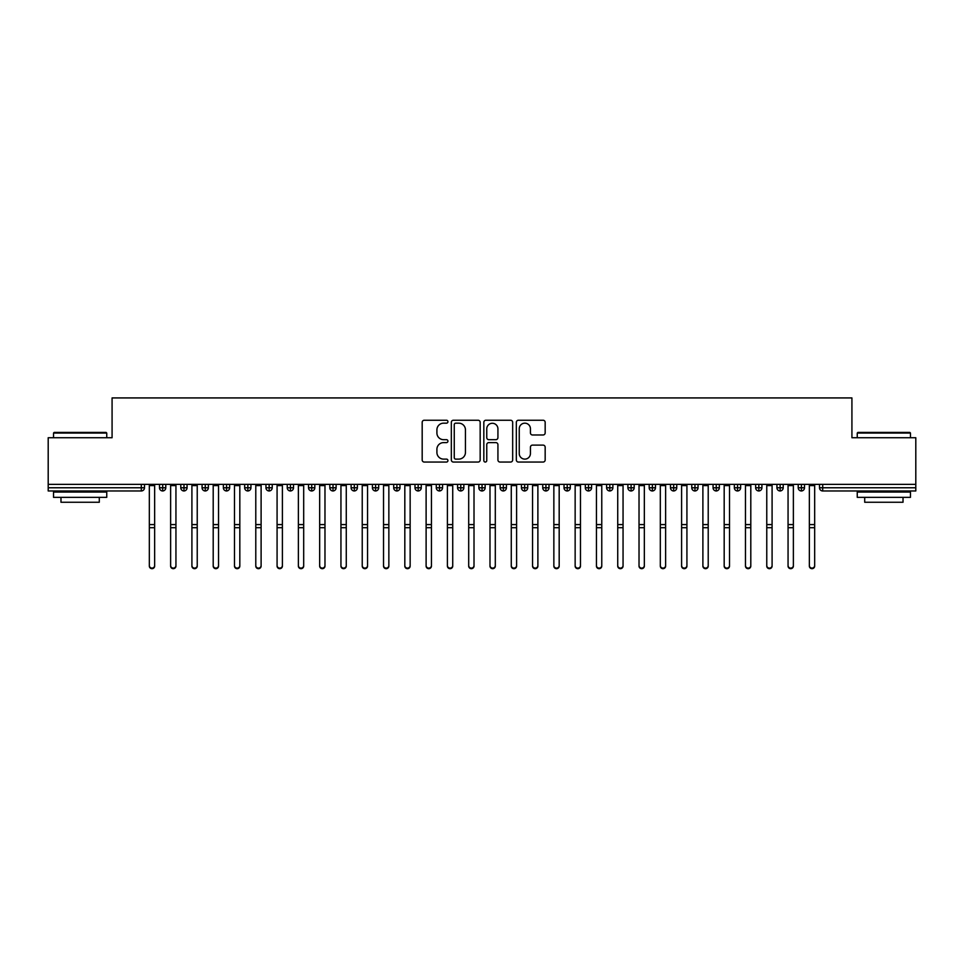 <?xml version="1.0" encoding="UTF-8"?>
<svg xmlns="http://www.w3.org/2000/svg" width="964" height="964" viewBox="0 0 964 964"><rect width="100%" height="100%" fill="white"/><g stroke="black" fill="none" stroke-linecap="round" stroke-linejoin="round"><path stroke-width="1.45" d="M447.935 421.714A1.458 1.458 0 0 0 446.477 420.244L424.268 420.244A2.085 2.085 0 0 0 422.184 422.34L422.184 459.961A2.085 2.085 0 0 0 424.268 462.045L446.477 462.045A1.458 1.458 0 0 0 447.935 460.587A1.458 1.458 0 0 0 446.477 459.117L443.597 459.117A6.688 6.688 0 0 1 436.909 452.429L436.909 449.296A6.688 6.688 0 0 1 443.597 442.609L446.477 442.609A1.458 1.458 0 0 0 447.935 441.151A1.458 1.458 0 0 0 446.477 439.68L443.597 439.68A6.688 6.688 0 0 1 436.909 432.993L436.909 429.86A6.688 6.688 0 0 1 443.597 423.172L446.477 423.172A1.458 1.458 0 0 0 447.935 421.714M543.069 434.981A2.085 2.085 0 0 0 545.166 432.896L545.166 422.34A2.085 2.085 0 0 0 543.069 420.244L518.415 420.244A2.085 2.085 0 0 0 516.33 422.34L516.33 459.961A2.085 2.085 0 0 0 518.415 462.045L543.069 462.045A2.085 2.085 0 0 0 545.166 459.961L545.166 447.212A2.085 2.085 0 0 0 543.069 445.115L532.526 445.115A2.085 2.085 0 0 0 530.429 447.212L530.429 453.526A5.591 5.591 0 0 1 524.838 459.117A5.591 5.591 0 0 1 519.247 453.526L519.247 428.763A5.591 5.591 0 0 1 524.838 423.172A5.591 5.591 0 0 1 530.429 428.763L530.429 432.896A2.085 2.085 0 0 0 532.526 434.981L543.069 434.981M48.2 484.362L915.8 484.362L915.8 437.74L851.923 437.74L851.923 397.927L112.077 397.927L112.077 437.74L48.2 437.74L48.2 487.772L141.298 487.772L141.298 484.362M480.168 422.34A2.085 2.085 0 0 0 478.084 420.244L453.417 420.244A2.085 2.085 0 0 0 451.333 422.34L451.333 459.961A2.085 2.085 0 0 0 453.417 462.045L478.084 462.045A2.085 2.085 0 0 0 480.168 459.961L480.168 422.34M485.916 420.244L510.583 420.244A2.085 2.085 0 0 1 512.667 422.34L512.667 459.961A2.085 2.085 0 0 1 510.583 462.045L500.027 462.045A2.085 2.085 0 0 1 497.93 459.961L497.93 444.705A2.085 2.085 0 0 0 495.845 442.609L488.844 442.609A2.085 2.085 0 0 0 486.76 444.705L486.76 460.587A1.458 1.458 0 0 1 485.29 462.045A1.458 1.458 0 0 1 483.832 460.587L483.832 422.34A2.085 2.085 0 0 1 485.916 420.244M144.492 487.772L141.298 487.772L141.298 490.965A3.193 3.193 0 0 0 144.492 487.772L144.492 484.362L144.492 487.772A3.193 3.193 0 0 1 141.298 490.965L48.2 490.965L48.2 487.772M915.8 484.362L915.8 490.965L822.702 490.965A3.193 3.193 0 0 1 819.508 487.772L819.508 484.362L819.508 487.772A3.193 3.193 0 0 0 822.702 490.965L822.702 487.772L915.8 487.772M162.687 484.362L162.687 490.965A3.193 3.193 0 0 1 159.494 487.772L159.494 484.362L159.494 487.772A3.193 3.193 0 0 0 162.687 490.965A3.193 3.193 0 0 0 165.784 487.772L165.784 484.362M183.979 484.362L183.979 490.965A3.193 3.193 0 0 1 180.786 487.772L180.786 484.362L180.786 487.772A3.193 3.193 0 0 0 183.979 490.965A3.193 3.193 0 0 0 187.064 487.772L187.064 484.362M205.272 484.362L205.272 490.965A3.193 3.193 0 0 1 202.078 487.772L202.078 484.362L202.078 487.772A3.193 3.193 0 0 0 205.272 490.965A3.193 3.193 0 0 0 208.357 487.772L208.357 484.362M226.564 484.362L226.564 490.965A3.193 3.193 0 0 1 223.371 487.772L223.371 484.362L223.371 487.772A3.193 3.193 0 0 0 226.564 490.965A3.193 3.193 0 0 0 229.649 487.772L229.649 484.362M247.856 484.362L247.856 490.965A3.193 3.193 0 0 1 244.663 487.772L244.663 484.362L244.663 487.772A3.193 3.193 0 0 0 247.856 490.965A3.193 3.193 0 0 0 250.941 487.772L250.941 484.362M269.149 484.362L269.149 490.965A3.193 3.193 0 0 1 265.956 487.772L265.956 484.362L265.956 487.772A3.193 3.193 0 0 0 269.149 490.965A3.193 3.193 0 0 0 272.234 487.772L272.234 484.362M290.441 484.362L290.441 490.965A3.193 3.193 0 0 1 287.248 487.772L287.248 484.362L287.248 487.772A3.193 3.193 0 0 0 290.441 490.965A3.193 3.193 0 0 0 293.526 487.772L293.526 484.362M311.721 484.362L311.721 490.965A3.193 3.193 0 0 1 308.528 487.772L308.528 484.362L308.528 487.772A3.193 3.193 0 0 0 311.721 490.965A3.193 3.193 0 0 0 314.818 487.772L314.818 484.362M333.014 484.362L333.014 490.965A3.193 3.193 0 0 1 329.821 487.772A3.193 3.193 0 0 0 333.014 490.965A3.193 3.193 0 0 1 329.821 487.772L329.821 484.362M336.111 484.362L336.111 487.772A3.193 3.193 0 0 1 333.014 490.965A3.193 3.193 0 0 0 336.111 487.772L329.821 487.772M354.306 484.362L354.306 490.965A3.193 3.193 0 0 1 351.113 487.772L351.113 484.362L351.113 487.772A3.193 3.193 0 0 0 354.306 490.965A3.193 3.193 0 0 0 357.391 487.772L357.391 484.362M375.599 484.362L375.599 490.965A3.193 3.193 0 0 1 372.405 487.772L372.405 484.362L372.405 487.772A3.193 3.193 0 0 0 375.599 490.965A3.193 3.193 0 0 0 378.683 487.772L378.683 484.362M396.891 484.362L396.891 490.965A3.193 3.193 0 0 1 393.698 487.772L393.698 484.362L393.698 487.772A3.193 3.193 0 0 0 396.891 490.965A3.193 3.193 0 0 0 399.976 487.772L399.976 484.362M418.183 484.362L418.183 490.965A3.193 3.193 0 0 1 414.99 487.772A3.193 3.193 0 0 0 418.183 490.965A3.193 3.193 0 0 1 414.99 487.772L414.99 484.362M421.268 484.362L421.268 487.772A3.193 3.193 0 0 1 418.183 490.965A3.193 3.193 0 0 0 421.268 487.772L414.99 487.772M439.476 490.965A3.193 3.193 0 0 1 436.282 487.772L436.282 484.362L436.282 487.772A3.193 3.193 0 0 0 439.476 490.965A3.193 3.193 0 0 0 442.56 487.772L442.56 484.362L442.56 487.772A3.193 3.193 0 0 1 439.476 490.965L439.476 487.772L442.56 487.772M460.768 484.362L460.768 490.965A3.193 3.193 0 0 1 457.575 487.772L457.575 484.362L457.575 487.772A3.193 3.193 0 0 0 460.768 490.965A3.193 3.193 0 0 0 463.853 487.772L463.853 484.362M482.048 484.362L482.048 490.965A3.193 3.193 0 0 1 478.855 487.772L478.855 484.362L478.855 487.772A3.193 3.193 0 0 0 482.048 490.965A3.193 3.193 0 0 0 485.145 487.772L485.145 484.362M503.341 484.362L503.341 487.772L500.147 487.772L500.147 484.362L500.147 487.772A3.193 3.193 0 0 0 503.341 490.965A3.193 3.193 0 0 0 506.425 487.772L506.425 484.362L506.425 487.772A3.193 3.193 0 0 1 503.341 490.965A3.193 3.193 0 0 1 500.147 487.772A3.193 3.193 0 0 0 503.341 490.965L503.341 487.772L506.425 487.772M524.633 484.362L524.633 490.965A3.193 3.193 0 0 1 521.44 487.772L521.44 484.362L521.44 487.772A3.193 3.193 0 0 0 524.633 490.965A3.193 3.193 0 0 0 527.718 487.772L527.718 484.362M545.925 484.362L545.925 490.965A3.193 3.193 0 0 1 542.732 487.772L542.732 484.362L542.732 487.772A3.193 3.193 0 0 0 545.925 490.965A3.193 3.193 0 0 0 549.01 487.772L549.01 484.362M567.218 484.362L567.218 490.965A3.193 3.193 0 0 1 564.024 487.772L564.024 484.362L564.024 487.772A3.193 3.193 0 0 0 567.218 490.965A3.193 3.193 0 0 0 570.302 487.772L570.302 484.362M588.51 484.362L588.51 490.965A3.193 3.193 0 0 1 585.317 487.772L585.317 484.362M591.595 484.362L591.595 487.772A3.193 3.193 0 0 1 588.51 490.965A3.193 3.193 0 0 0 591.595 487.772L585.317 487.772A3.193 3.193 0 0 0 588.51 490.965M609.802 484.362L609.802 490.965A3.193 3.193 0 0 1 606.609 487.772L606.609 484.362L606.609 487.772A3.193 3.193 0 0 0 609.802 490.965A3.193 3.193 0 0 0 612.887 487.772L612.887 484.362M631.095 484.362L631.095 490.965A3.193 3.193 0 0 1 627.889 487.772L627.889 484.362M634.179 484.362L634.179 487.772A3.193 3.193 0 0 1 631.095 490.965A3.193 3.193 0 0 0 634.179 487.772L627.889 487.772A3.193 3.193 0 0 0 631.095 490.965M652.375 484.362L652.375 490.965A3.193 3.193 0 0 1 649.182 487.772L649.182 484.362M655.472 484.362L655.472 487.772A3.193 3.193 0 0 1 652.375 490.965A3.193 3.193 0 0 0 655.472 487.772L649.182 487.772A3.193 3.193 0 0 0 652.375 490.965M673.667 484.362L673.667 490.965A3.193 3.193 0 0 1 670.474 487.772A3.193 3.193 0 0 0 673.667 490.965A3.193 3.193 0 0 1 670.474 487.772L670.474 484.362M676.752 484.362L676.752 487.772L676.752 484.362M694.96 484.362L694.96 490.965A3.193 3.193 0 0 1 691.766 487.772L691.766 484.362M698.044 484.362L698.044 487.772A3.193 3.193 0 0 1 694.96 490.965A3.193 3.193 0 0 0 698.044 487.772L691.766 487.772A3.193 3.193 0 0 0 694.96 490.965M716.252 484.362L716.252 490.965A3.193 3.193 0 0 1 713.059 487.772L713.059 484.362M719.337 484.362L719.337 487.772A3.193 3.193 0 0 1 716.252 490.965A3.193 3.193 0 0 0 719.337 487.772L713.059 487.772A3.193 3.193 0 0 0 716.252 490.965M737.544 484.362L737.544 490.965A3.193 3.193 0 0 1 734.351 487.772L734.351 484.362M740.629 484.362L740.629 487.772A3.193 3.193 0 0 1 737.544 490.965A3.193 3.193 0 0 0 740.629 487.772L734.351 487.772A3.193 3.193 0 0 0 737.544 490.965M758.837 484.362L758.837 490.965A3.193 3.193 0 0 1 755.643 487.772L755.643 484.362M761.922 484.362L761.922 487.772A3.193 3.193 0 0 1 758.837 490.965A3.193 3.193 0 0 0 761.922 487.772L755.643 487.772A3.193 3.193 0 0 0 758.837 490.965M780.129 484.362L780.129 490.965A3.193 3.193 0 0 1 776.936 487.772L776.936 484.362M783.214 484.362L783.214 487.772L783.214 484.362M801.409 484.362L801.409 490.965A3.193 3.193 0 0 1 798.216 487.772L798.216 484.362M804.506 484.362L804.506 487.772A3.193 3.193 0 0 1 801.409 490.965A3.193 3.193 0 0 0 804.506 487.772L798.216 487.772A3.193 3.193 0 0 0 801.409 490.965M439.476 484.362L439.476 487.772L436.282 487.772M673.667 490.965A3.193 3.193 0 0 0 676.752 487.772A3.193 3.193 0 0 1 673.667 490.965M780.129 490.965A3.193 3.193 0 0 0 783.214 487.772A3.193 3.193 0 0 1 780.129 490.965A3.193 3.193 0 0 1 776.936 487.772L783.214 487.772M455.719 423.172A1.458 1.458 0 0 0 454.261 424.642L454.261 457.659A1.458 1.458 0 0 0 455.719 459.117L458.756 459.117A6.688 6.688 0 0 0 465.443 452.429L465.443 429.86A6.688 6.688 0 0 0 458.756 423.172L455.719 423.172M497.93 428.872A5.591 5.591 0 0 0 492.339 423.28A5.591 5.591 0 0 0 486.76 428.872L486.76 437.596A2.085 2.085 0 0 0 488.844 439.68L495.845 439.68A2.085 2.085 0 0 0 497.93 437.596L497.93 428.872M154.65 566.073A2.663 2.603 180 0 1 151.987 568.676A2.663 2.603 180 0 1 149.336 566.073L149.336 565.507A2.663 2.603 -0 0 0 151.987 568.109A2.663 2.603 -0 0 0 154.65 565.507L154.65 528.272M149.336 484.362L149.336 565.507M154.65 484.362L154.65 565.507M175.942 566.073A2.663 2.603 180 0 1 173.279 568.676A2.663 2.603 180 0 1 170.628 566.073L170.628 565.507A2.663 2.603 -0 0 0 173.279 568.109A2.663 2.603 -0 0 0 175.942 565.507L175.942 528.272M197.234 566.073A2.663 2.603 180 0 1 194.571 568.676A2.663 2.603 180 0 1 191.908 566.073L191.908 565.507A2.663 2.603 -0 0 0 194.571 568.109A2.663 2.603 -0 0 0 197.234 565.507L197.234 528.272M218.527 566.073A2.663 2.603 180 0 1 215.864 568.676A2.663 2.603 180 0 1 213.201 566.073L213.201 565.507A2.663 2.603 -0 0 0 215.864 568.109A2.663 2.603 -0 0 0 218.527 565.507L218.527 528.272M239.819 566.073A2.663 2.603 180 0 1 237.156 568.676A2.663 2.603 180 0 1 234.493 566.073L234.493 565.507A2.663 2.603 -0 0 0 237.156 568.109A2.663 2.603 -0 0 0 239.819 565.507L239.819 528.272M170.628 484.362L170.628 565.507M175.942 484.362L175.942 565.507M191.908 484.362L191.908 565.507M197.234 484.362L197.234 565.507M213.201 484.362L213.201 565.507M218.527 484.362L218.527 565.507M234.493 484.362L234.493 565.507M239.819 484.362L239.819 565.507M54.165 432.414L106.112 432.414L106.751 433.053L53.526 433.053L54.165 432.414M80.133 497.352L53.526 497.352L53.526 492.038L106.751 492.038L106.751 497.352L80.133 497.352M99.292 497.352L99.292 502.256L60.973 502.256L60.973 497.352M857.888 432.414L909.835 432.414L910.474 433.053L857.249 433.053L857.888 432.414M883.868 497.352L857.249 497.352L857.249 492.038L910.474 492.038L910.474 497.352L883.868 497.352M903.027 497.352L903.027 502.256L864.708 502.256L864.708 497.352M261.111 566.073A2.663 2.603 180 0 1 258.448 568.676A2.663 2.603 180 0 1 255.785 566.073L255.785 565.507A2.663 2.603 -0 0 0 258.448 568.109A2.663 2.603 -0 0 0 261.111 565.507L261.111 528.272M255.785 484.362L255.785 565.507M261.111 484.362L261.111 565.507M282.404 566.073A2.663 2.603 180 0 1 279.741 568.676A2.663 2.603 180 0 1 277.078 566.073L277.078 565.507A2.663 2.603 -0 0 0 279.741 568.109A2.663 2.603 -0 0 0 282.404 565.507L282.404 528.272M303.684 566.073A2.663 2.603 180 0 1 301.033 568.676A2.663 2.603 180 0 1 298.37 566.073L298.37 565.507A2.663 2.603 -0 0 0 301.033 568.109A2.663 2.603 -0 0 0 303.684 565.507L303.684 528.272M324.976 566.073A2.663 2.603 180 0 1 322.313 568.676A2.663 2.603 180 0 1 319.662 566.073L319.662 565.507A2.663 2.603 -0 0 0 322.313 568.109A2.663 2.603 -0 0 0 324.976 565.507L324.976 528.272M346.269 566.073A2.663 2.603 180 0 1 343.606 568.676A2.663 2.603 180 0 1 340.943 566.073L340.943 565.507A2.663 2.603 -0 0 0 343.606 568.109A2.663 2.603 -0 0 0 346.269 565.507L346.269 528.272M277.078 484.362L277.078 565.507M282.404 484.362L282.404 565.507M298.37 484.362L298.37 565.507M303.684 484.362L303.684 565.507M319.662 566.073L319.662 484.362M324.976 484.362L324.976 565.507M340.943 484.362L340.943 565.507M346.269 484.362L346.269 565.507M367.561 566.073A2.663 2.603 180 0 1 364.898 568.676A2.663 2.603 180 0 1 362.235 566.073L362.235 565.507A2.663 2.603 -0 0 0 364.898 568.109A2.663 2.603 -0 0 0 367.561 565.507L367.561 528.272M388.853 566.073A2.663 2.603 180 0 1 386.19 568.676A2.663 2.603 180 0 1 383.527 566.073L383.527 565.507A2.663 2.603 -0 0 0 386.19 568.109A2.663 2.603 -0 0 0 388.853 565.507L388.853 528.272M410.146 566.073A2.663 2.603 180 0 1 407.483 568.676A2.663 2.603 180 0 1 404.82 566.073L404.82 565.507A2.663 2.603 -0 0 0 407.483 568.109A2.663 2.603 -0 0 0 410.146 565.507L410.146 528.272M431.438 566.073A2.663 2.603 180 0 1 428.775 568.676A2.663 2.603 180 0 1 426.112 566.073L426.112 565.507A2.663 2.603 -0 0 0 428.775 568.109A2.663 2.603 -0 0 0 431.438 565.507L431.438 528.272M452.731 566.073A2.663 2.603 180 0 1 450.068 568.676A2.663 2.603 180 0 1 447.404 566.073L447.404 565.507A2.663 2.603 -0 0 0 450.068 568.109A2.663 2.603 -0 0 0 452.731 565.507L452.731 528.272M362.235 484.362L362.235 565.507M367.561 484.362L367.561 565.507M383.527 484.362L383.527 565.507M388.853 484.362L388.853 565.507M404.82 566.073L404.82 484.362M410.146 484.362L410.146 565.507M426.112 484.362L426.112 565.507M431.438 484.362L431.438 565.507M447.404 566.073L447.404 484.362M452.731 484.362L452.731 565.507M474.011 566.073A2.663 2.603 180 0 1 471.36 568.676A2.663 2.603 180 0 1 468.697 566.073L468.697 565.507A2.663 2.603 -0 0 0 471.36 568.109A2.663 2.603 -0 0 0 474.011 565.507L474.011 528.272M468.697 566.073L468.697 484.362M474.011 484.362L474.011 565.507M495.303 566.073A2.663 2.603 180 0 1 492.64 568.676A2.663 2.603 180 0 1 489.989 566.073L489.989 565.507A2.663 2.603 -0 0 0 492.64 568.109A2.663 2.603 -0 0 0 495.303 565.507L495.303 528.272M489.989 566.073L489.989 484.362M495.303 484.362L495.303 565.507M516.596 566.073A2.663 2.603 180 0 1 513.933 568.676A2.663 2.603 180 0 1 511.269 566.073L511.269 565.507A2.663 2.603 -0 0 0 513.933 568.109A2.663 2.603 -0 0 0 516.596 565.507L516.596 528.272M511.269 566.073L511.269 484.362M516.596 484.362L516.596 565.507M537.888 566.073A2.663 2.603 180 0 1 535.225 568.676A2.663 2.603 180 0 1 532.562 566.073L532.562 565.507A2.663 2.603 -0 0 0 535.225 568.109A2.663 2.603 -0 0 0 537.888 565.507L537.888 528.272M532.562 566.073L532.562 484.362M537.888 484.362L537.888 565.507M559.18 566.073A2.663 2.603 180 0 1 556.517 568.676A2.663 2.603 180 0 1 553.854 566.073L553.854 565.507A2.663 2.603 -0 0 0 556.517 568.109A2.663 2.603 -0 0 0 559.18 565.507L559.18 528.272M553.854 566.073L553.854 484.362M559.18 484.362L559.18 565.507M580.473 566.073A2.663 2.603 180 0 1 577.81 568.676A2.663 2.603 180 0 1 575.147 566.073L575.147 565.507A2.663 2.603 -0 0 0 577.81 568.109A2.663 2.603 -0 0 0 580.473 565.507L580.473 528.272M575.147 566.073L575.147 484.362M580.473 484.362L580.473 565.507M601.765 566.073A2.663 2.603 180 0 1 599.102 568.676A2.663 2.603 180 0 1 596.439 566.073L596.439 565.507A2.663 2.603 -0 0 0 599.102 568.109A2.663 2.603 -0 0 0 601.765 565.507L601.765 528.272M596.439 484.362L596.439 565.507M601.765 484.362L601.765 565.507M623.057 566.073A2.663 2.603 180 0 1 620.394 568.676A2.663 2.603 180 0 1 617.731 566.073L617.731 565.507A2.663 2.603 -0 0 0 620.394 568.109A2.663 2.603 -0 0 0 623.057 565.507L623.057 528.272M617.731 484.362L617.731 565.507M623.057 484.362L623.057 565.507M644.338 566.073A2.663 2.603 180 0 1 641.687 568.676A2.663 2.603 180 0 1 639.024 566.073L639.024 565.507A2.663 2.603 -0 0 0 641.687 568.109A2.663 2.603 -0 0 0 644.338 565.507L644.338 528.272M639.024 484.362L639.024 565.507M644.338 484.362L644.338 565.507M665.63 566.073A2.663 2.603 180 0 1 662.967 568.676A2.663 2.603 180 0 1 660.316 566.073L660.316 565.507A2.663 2.603 -0 0 0 662.967 568.109A2.663 2.603 -0 0 0 665.63 565.507L665.63 528.272M660.316 484.362L660.316 565.507M665.63 484.362L665.63 565.507M686.922 566.073A2.663 2.603 180 0 1 684.259 568.676A2.663 2.603 180 0 1 681.596 566.073L681.596 565.507A2.663 2.603 -0 0 0 684.259 568.109A2.663 2.603 -0 0 0 686.922 565.507L686.922 528.272M681.596 484.362L681.596 565.507M686.922 484.362L686.922 565.507M708.215 566.073A2.663 2.603 180 0 1 705.552 568.676A2.663 2.603 180 0 1 702.889 566.073L702.889 565.507A2.663 2.603 -0 0 0 705.552 568.109A2.663 2.603 -0 0 0 708.215 565.507L708.215 528.272M702.889 484.362L702.889 565.507M708.215 484.362L708.215 565.507M729.507 566.073A2.663 2.603 180 0 1 726.844 568.676A2.663 2.603 180 0 1 724.181 566.073L724.181 565.507A2.663 2.603 -0 0 0 726.844 568.109A2.663 2.603 -0 0 0 729.507 565.507L729.507 528.272M724.181 484.362L724.181 565.507M729.507 484.362L729.507 565.507M750.799 566.073A2.663 2.603 180 0 1 748.136 568.676A2.663 2.603 180 0 1 745.473 566.073L745.473 565.507A2.663 2.603 -0 0 0 748.136 568.109A2.663 2.603 -0 0 0 750.799 565.507L750.799 528.272M745.473 484.362L745.473 565.507M750.799 484.362L750.799 565.507M772.092 566.073A2.663 2.603 180 0 1 769.429 568.676A2.663 2.603 180 0 1 766.766 566.073L766.766 565.507A2.663 2.603 -0 0 0 769.429 568.109A2.663 2.603 -0 0 0 772.092 565.507L772.092 528.272M766.766 484.362L766.766 565.507M772.092 484.362L772.092 565.507M793.372 566.073A2.663 2.603 180 0 1 790.721 568.676A2.663 2.603 180 0 1 788.058 566.073L788.058 565.507A2.663 2.603 -0 0 0 790.721 568.109A2.663 2.603 -0 0 0 793.372 565.507L793.372 528.272M788.058 484.362L788.058 565.507M793.372 484.362L793.372 565.507M814.664 566.073A2.663 2.603 180 0 1 812.013 568.676A2.663 2.603 180 0 1 809.35 566.073L809.35 565.507A2.663 2.603 -0 0 0 812.013 568.109A2.663 2.603 -0 0 0 814.664 565.507L814.664 528.272M809.35 484.362L809.35 565.507M814.664 484.362L814.664 565.507M822.702 484.362L822.702 487.772L819.508 487.772M159.494 487.772A3.193 3.193 0 0 0 162.687 490.965A3.193 3.193 0 0 0 165.784 487.772L159.494 487.772M180.786 487.772A3.193 3.193 0 0 0 183.979 490.965A3.193 3.193 0 0 0 187.064 487.772L180.786 487.772M202.078 487.772A3.193 3.193 0 0 0 205.272 490.965A3.193 3.193 0 0 0 208.357 487.772L202.078 487.772M223.371 487.772A3.193 3.193 0 0 0 226.564 490.965A3.193 3.193 0 0 0 229.649 487.772L223.371 487.772M244.663 487.772A3.193 3.193 0 0 0 247.856 490.965A3.193 3.193 0 0 0 250.941 487.772L244.663 487.772M265.956 487.772A3.193 3.193 0 0 0 269.149 490.965A3.193 3.193 0 0 0 272.234 487.772L265.956 487.772M287.248 487.772A3.193 3.193 0 0 0 290.441 490.965A3.193 3.193 0 0 0 293.526 487.772L287.248 487.772M308.528 487.772A3.193 3.193 0 0 0 311.721 490.965A3.193 3.193 0 0 0 314.818 487.772L308.528 487.772M351.113 487.772A3.193 3.193 0 0 0 354.306 490.965A3.193 3.193 0 0 0 357.391 487.772L351.113 487.772M372.405 487.772A3.193 3.193 0 0 0 375.599 490.965A3.193 3.193 0 0 0 378.683 487.772L372.405 487.772M393.698 487.772A3.193 3.193 0 0 0 396.891 490.965A3.193 3.193 0 0 0 399.976 487.772L393.698 487.772M457.575 487.772L463.853 487.772A3.193 3.193 0 0 1 460.768 490.965M478.855 487.772A3.193 3.193 0 0 0 482.048 490.965A3.193 3.193 0 0 0 485.145 487.772L478.855 487.772M521.44 487.772L527.718 487.772A3.193 3.193 0 0 1 524.633 490.965M542.732 487.772A3.193 3.193 0 0 0 545.925 490.965A3.193 3.193 0 0 0 549.01 487.772L542.732 487.772M564.024 487.772L570.302 487.772A3.193 3.193 0 0 1 567.218 490.965M606.609 487.772L612.887 487.772A3.193 3.193 0 0 1 609.802 490.965M670.474 487.772L676.752 487.772M154.65 485.591L149.336 485.591M154.65 524.585L149.336 524.585M154.65 527.706L149.336 527.706M175.942 485.591L170.628 485.591M175.942 524.585L170.628 524.585M175.942 527.706L170.628 527.706M197.234 485.591L191.908 485.591M197.234 524.585L191.908 524.585M197.234 527.706L191.908 527.706M218.527 485.591L213.201 485.591M218.527 524.585L213.201 524.585M218.527 527.706L213.201 527.706M239.819 485.591L234.493 485.591M239.819 524.585L234.493 524.585M239.819 527.706L234.493 527.706M261.111 485.591L255.785 485.591M261.111 524.585L255.785 524.585M261.111 527.706L255.785 527.706M282.404 485.591L277.078 485.591M282.404 524.585L277.078 524.585M282.404 527.706L277.078 527.706M303.684 485.591L298.37 485.591M303.684 524.585L298.37 524.585M303.684 527.706L298.37 527.706M324.976 485.591L319.662 485.591M324.976 524.585L319.662 524.585M324.976 527.706L319.662 527.706M346.269 485.591L340.943 485.591M346.269 524.585L340.943 524.585M346.269 527.706L340.943 527.706M367.561 485.591L362.235 485.591M367.561 524.585L362.235 524.585M367.561 527.706L362.235 527.706M388.853 485.591L383.527 485.591M388.853 524.585L383.527 524.585M388.853 527.706L383.527 527.706M410.146 485.591L404.82 485.591M410.146 524.585L404.82 524.585M410.146 527.706L404.82 527.706M431.438 485.591L426.112 485.591M431.438 524.585L426.112 524.585M431.438 527.706L426.112 527.706M452.731 485.591L447.404 485.591M452.731 524.585L447.404 524.585M452.731 527.706L447.404 527.706M474.011 485.591L468.697 485.591M474.011 524.585L468.697 524.585M474.011 527.706L468.697 527.706M495.303 485.591L489.989 485.591M495.303 524.585L489.989 524.585M495.303 527.706L489.989 527.706M516.596 485.591L511.269 485.591M516.596 524.585L511.269 524.585M516.596 527.706L511.269 527.706M537.888 485.591L532.562 485.591M537.888 524.585L532.562 524.585M537.888 527.706L532.562 527.706M559.18 485.591L553.854 485.591M559.18 524.585L553.854 524.585M559.18 527.706L553.854 527.706M580.473 485.591L575.147 485.591M580.473 524.585L575.147 524.585M580.473 527.706L575.147 527.706M601.765 485.591L596.439 485.591M601.765 524.585L596.439 524.585M601.765 527.706L596.439 527.706M623.057 485.591L617.731 485.591M623.057 524.585L617.731 524.585M623.057 527.706L617.731 527.706M644.338 485.591L639.024 485.591M644.338 524.585L639.024 524.585M644.338 527.706L639.024 527.706M665.63 485.591L660.316 485.591M665.63 524.585L660.316 524.585M665.63 527.706L660.316 527.706M686.922 485.591L681.596 485.591M686.922 524.585L681.596 524.585M686.922 527.706L681.596 527.706M708.215 485.591L702.889 485.591M708.215 524.585L702.889 524.585M708.215 527.706L702.889 527.706M729.507 485.591L724.181 485.591M729.507 524.585L724.181 524.585M729.507 527.706L724.181 527.706M750.799 485.591L745.473 485.591M750.799 524.585L745.473 524.585M750.799 527.706L745.473 527.706M772.092 485.591L766.766 485.591M772.092 524.585L766.766 524.585M772.092 527.706L766.766 527.706M793.372 485.591L788.058 485.591M793.372 524.585L788.058 524.585M793.372 527.706L788.058 527.706M814.664 485.591L809.35 485.591M814.664 524.585L809.35 524.585M814.664 527.706L809.35 527.706M53.526 437.74L53.526 433.053M65.66 492.038L65.66 490.965M94.617 492.038L94.617 490.965M106.751 437.74L106.751 433.053M857.249 437.74L857.249 433.053M869.383 492.038L869.383 490.965M898.34 492.038L898.34 490.965M910.474 437.74L910.474 433.053"/></g></svg>
